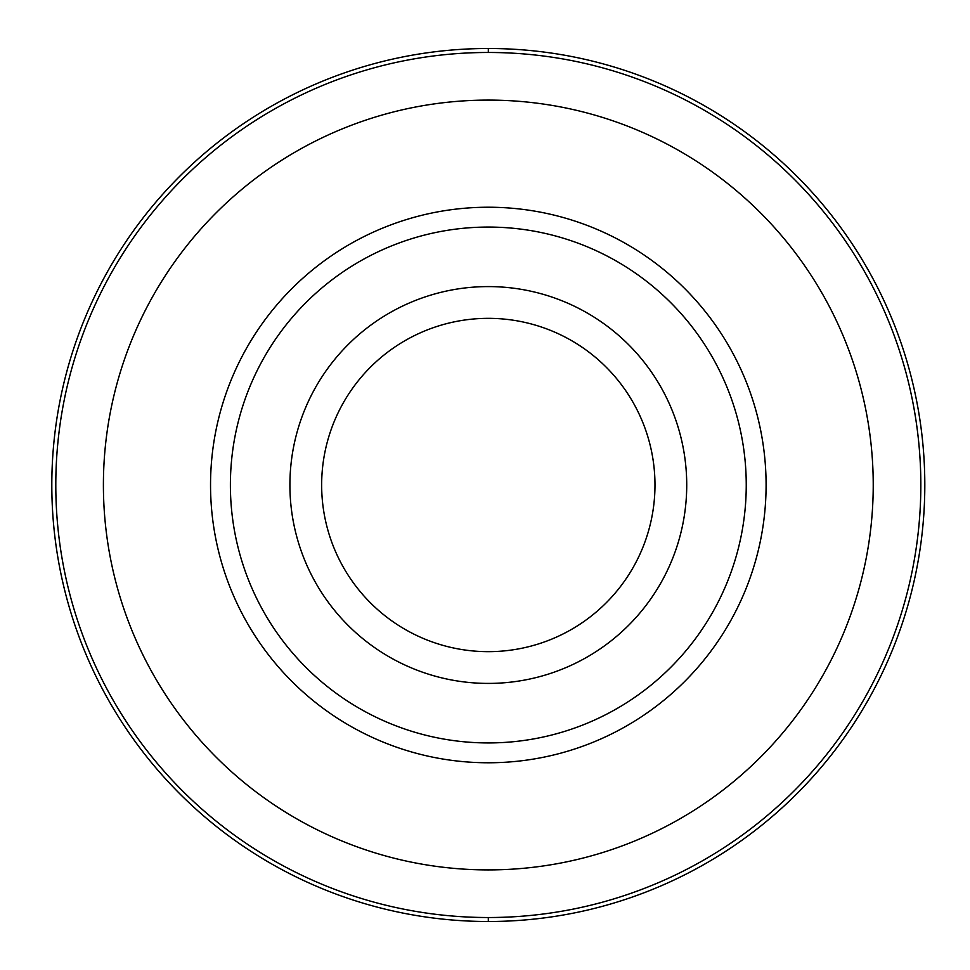 <?xml version="1.0" encoding="UTF-8"?>
<svg xmlns="http://www.w3.org/2000/svg" width="970" height="970" viewBox="0 0 970 970"><rect width="100%" height="100%" fill="white"/><g stroke="black" fill="none" stroke-linecap="round" stroke-linejoin="round"><path stroke-width="1.45" d="M488.31 48.5A436.5 436.5 0 0 1 924.81 485A436.5 436.5 0 0 1 488.31 921.5A436.5 436.5 0 0 1 51.81 485A436.5 436.5 0 0 1 488.31 48.5A436.5 436.5 0 0 0 51.81 485A436.5 436.5 0 0 0 488.31 921.5A436.5 436.5 0 0 0 924.81 485A436.5 436.5 0 0 0 488.31 48.5L488.322 52.477A432.523 432.523 0 0 1 920.833 485A432.523 432.523 0 0 1 488.31 917.523A432.523 432.523 0 0 1 55.799 485A432.523 432.523 0 0 1 488.31 52.477M488.31 100.092A384.908 384.908 0 0 1 873.23 485A384.908 384.908 0 0 1 488.31 869.908A384.908 384.908 0 0 1 103.402 485A384.908 384.908 0 0 1 488.31 100.092M488.31 207.228A277.772 277.772 0 0 0 210.538 485A277.772 277.772 0 0 0 488.31 762.772A277.772 277.772 0 0 0 766.094 485A277.772 277.772 0 0 0 488.31 207.228M488.31 227.065A257.935 257.935 0 0 1 746.245 485A257.935 257.935 0 0 1 488.31 742.935A257.935 257.935 0 0 1 230.387 485A257.935 257.935 0 0 1 488.31 227.065M488.31 286.587A198.413 198.413 0 0 1 686.724 485A198.413 198.413 0 0 1 488.31 683.413A198.413 198.413 0 0 1 289.909 485A198.413 198.413 0 0 1 488.31 286.587M488.31 651.658A166.658 166.658 0 0 1 321.652 485A166.658 166.658 0 0 1 488.31 318.342A166.658 166.658 0 0 1 654.98 485A166.658 166.658 0 0 1 488.31 651.658M488.31 917.523L488.31 921.5"/></g></svg>
